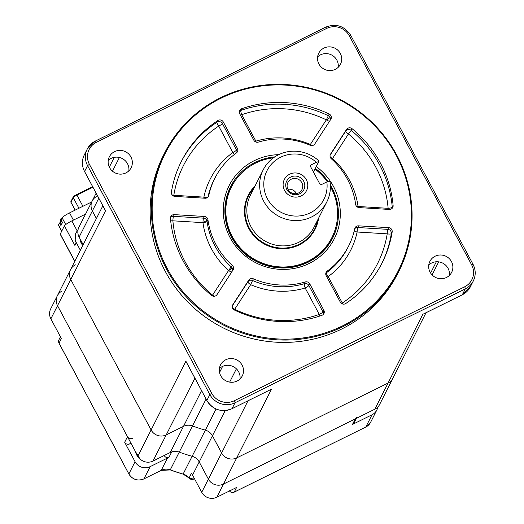 <?xml version="1.0" encoding="UTF-8"?>
<svg xmlns="http://www.w3.org/2000/svg" width="524" height="524" viewBox="0 0 524 524"><rect width="100%" height="100%" fill="white"/><g stroke="black" fill="none" stroke-linecap="round" stroke-linejoin="round"><path stroke-width="0.79" d="M301.713 264.482A56.238 54.417 26.8 0 0 331.509 238.341C314.249 277.36 250.636 276.751 231.981 237.293C223.604 220.624 223.322 204.052 231.143 187.572A56.238 54.417 26.8 0 0 227.73 227.056M396.275 155.412A130.469 126.251 26.8 0 0 221.004 98.217A130.469 126.251 26.8 0 0 167.3 268.661A130.469 126.251 26.8 0 0 342.572 325.856A130.469 126.251 26.8 0 0 396.275 155.412M166.56 269.153A131.223 126.978 -153.2 0 1 164.608 152.975A131.223 126.978 -153.2 0 1 279.561 84.357A131.223 126.978 -153.2 0 1 396.845 155.255A131.223 126.978 -153.2 0 1 398.797 271.439A131.223 126.978 -153.2 0 1 283.844 340.056A131.223 126.978 -153.2 0 1 166.56 269.153M164.608 152.975L163.416 155.333A131.223 126.978 26.8 0 0 165.361 271.517A131.223 126.978 26.8 0 0 282.652 342.414A131.223 126.978 26.8 0 0 397.598 273.797L398.797 271.439M318.913 64.013A12.183 11.79 26.8 0 0 329.806 70.596A12.183 11.79 26.8 0 0 340.482 64.223A12.183 11.79 26.8 0 0 340.299 53.435A12.183 11.79 26.8 0 0 329.406 46.852A12.183 11.79 26.8 0 0 318.736 53.225A12.183 11.79 26.8 0 0 318.913 64.013M338.196 67.308A12.183 11.79 26.8 0 0 336.886 60.181A12.183 11.79 26.8 0 0 317.603 56.887M109.549 167.556A12.183 11.79 26.8 0 0 120.441 174.145A12.183 11.79 26.8 0 0 131.118 167.772A12.183 11.79 26.8 0 0 130.935 156.984A12.183 11.79 26.8 0 0 120.042 150.401A12.183 11.79 26.8 0 0 109.372 156.768A12.183 11.79 26.8 0 0 109.549 167.556M128.832 170.857A12.183 11.79 26.8 0 0 127.522 163.73A12.183 11.79 26.8 0 0 108.239 160.436M430.08 272.153A12.183 11.79 26.8 0 0 440.972 278.735A12.183 11.79 26.8 0 0 451.642 272.362A12.183 11.79 26.8 0 0 451.465 261.574A12.183 11.79 26.8 0 0 440.573 254.992A12.183 11.79 26.8 0 0 429.896 261.365A12.183 11.79 26.8 0 0 430.08 272.153M449.363 275.447A12.183 11.79 26.8 0 0 448.046 268.327A12.183 11.79 26.8 0 0 428.763 265.033M220.715 375.701A12.183 11.79 26.8 0 0 231.608 382.284A12.183 11.79 26.8 0 0 242.278 375.911A12.183 11.79 26.8 0 0 242.101 365.123A12.183 11.79 26.8 0 0 231.208 358.54A12.183 11.79 26.8 0 0 220.532 364.914A12.183 11.79 26.8 0 0 220.715 375.701M239.999 378.996A12.183 11.79 26.8 0 0 238.682 371.876A12.183 11.79 26.8 0 0 219.399 368.575M207.936 219.726L207.085 221.416A3.747 0.786 -7.7 0 1 202.965 222.641A3.747 0.386 93.5 0 1 203.528 218.154L204.38 216.464A3.747 3.629 -153.2 0 1 207.936 219.726A74.984 72.561 26.8 0 0 232.302 265.341A3.747 3.629 -153.2 0 1 232.983 270.03L217.015 294.632A3.747 3.629 -153.2 0 1 211.519 295.392A112.477 108.841 26.8 0 1 170.451 218.501A3.747 3.629 -153.2 0 1 174.296 214.637L204.38 216.464M231.778 271.884A3.747 0.943 33 0 1 228.543 270.541L232.302 265.341M329.563 121.201A3.747 0.943 33 0 1 326.334 119.858L329.19 114.062A3.747 3.629 -153.2 0 1 330.768 119.348L314.806 143.949A3.747 3.629 -153.2 0 1 310.221 145.272A74.984 72.561 26.8 0 0 258.306 142.115A3.747 3.629 -153.2 0 1 253.845 140.249L239.723 113.813A3.747 3.629 -153.2 0 1 241.682 108.743L240.824 110.433A3.747 0.694 -109.3 0 0 241.734 114.717A3.747 0.557 -28.1 0 1 240.509 115.273M330.12 155.143L345.702 131.131A3.747 3.629 26.8 0 1 351.204 130.371L348.434 133.993A3.747 0.943 33 0 1 345.702 131.131L346.561 129.441A3.747 3.629 -153.2 0 1 352.056 128.681L351.204 130.371A112.477 108.841 -153.2 0 1 379.631 164.909A112.477 108.841 -153.2 0 1 392.273 207.262L393.124 205.572A3.747 3.629 -153.2 0 1 389.28 209.436L359.195 207.602A3.747 3.629 -153.2 0 1 355.639 204.347A74.984 72.561 26.8 0 0 347.582 179.496A74.984 72.561 26.8 0 0 331.273 158.726A3.747 3.629 -153.2 0 1 330.592 154.043L346.561 129.441M393.124 205.572A112.477 108.841 26.8 0 0 380.483 163.226A112.477 108.841 26.8 0 0 352.056 128.681M330.081 156.604A3.747 0.943 -147 0 0 332.471 158.595L331.849 159.25M388.618 227.665A3.747 3.629 -153.2 0 1 392.168 231.975L391.31 233.658A3.747 0.904 9.2 0 1 387.21 233.842A3.747 0.386 93.5 0 1 387.767 229.348L388.618 227.665L358.534 225.837L357.682 227.521A3.747 0.386 -86.5 0 0 357.126 232.014A3.747 0.917 11.9 0 1 354.237 230.92M341.445 303.429A3.747 0.557 151.9 0 0 342.31 303.029A3.747 0.825 -123.3 0 0 343.135 304.11M392.168 231.975A112.477 108.841 26.8 0 1 382.153 262.806A112.477 108.841 26.8 0 1 345.716 303.547A3.747 3.629 -153.2 0 1 340.299 302.125L326.183 275.69A3.747 3.629 -153.2 0 1 327.199 271.111A74.984 72.561 26.8 0 0 348.696 245.88A74.984 72.561 26.8 0 0 354.755 228.647A3.747 3.629 -153.2 0 1 358.534 225.837M327.199 271.111L326.347 272.801A3.747 0.845 -126.1 0 0 328.188 276.593A3.747 0.557 -28.1 0 1 326.963 277.157M253.354 278.801L250.649 284.67A3.747 0.943 33 0 1 247.918 281.807L248.769 280.124A3.747 3.629 -153.2 0 1 253.354 278.801A74.984 72.561 26.8 0 0 305.269 281.958A3.747 3.629 -153.2 0 1 309.73 283.825L323.845 310.26A3.747 3.629 -153.2 0 1 321.893 315.33A112.477 108.841 26.8 0 1 234.385 310.012A3.747 3.629 -153.2 0 1 232.807 304.726L248.769 280.124M232.296 307.287A3.747 0.943 -147 0 0 234.68 309.278A108.723 105.213 26.8 0 0 319.28 314.42A3.747 0.557 151.9 0 0 322.994 311.944L323.845 310.26M319.981 315.985A3.747 0.694 70.7 0 1 319.28 314.42L305.158 287.984A3.747 0.662 73.3 0 1 304.411 283.648L305.269 281.958M388.114 209.364A3.747 0.386 93.5 0 1 388.133 208.316A3.747 0.812 175 0 0 392.273 207.262A3.747 3.629 26.8 0 1 392.214 208.264M356.798 206.574A3.747 0.786 172.3 0 0 358.049 206.489A3.747 0.386 -86.5 0 0 358.03 207.347M310.365 144.46L326.334 119.858A108.723 105.213 26.8 0 0 241.734 114.717L255.856 141.153A78.731 76.19 -153.2 0 1 310.365 144.46A3.747 0.943 -147 0 0 312.402 145.528M254.992 141.552A3.747 0.557 151.9 0 0 255.856 141.153A3.747 0.662 -106.7 0 0 256.216 142.135M329.19 114.062A112.477 108.841 26.8 0 0 241.682 108.743M223.276 121.948L222.425 123.638A3.747 0.557 -28.1 0 1 218.704 126.107A3.747 0.825 56.7 0 1 217.002 122.21L217.86 120.527A3.747 3.629 -153.2 0 1 223.276 121.948L237.392 148.384A3.747 3.629 -153.2 0 1 236.376 152.962A74.984 72.561 26.8 0 0 214.879 178.193A74.984 72.561 26.8 0 0 208.821 195.419A3.747 3.629 -153.2 0 1 205.041 198.236L174.957 196.408A3.747 3.629 -153.2 0 1 171.407 192.098A112.477 108.841 26.8 0 1 181.422 161.268A112.477 108.841 26.8 0 1 217.86 120.527M234.523 154.357A3.747 0.845 53.9 0 1 232.826 152.536A3.747 0.557 151.9 0 0 236.54 150.067L237.392 148.384M203.869 198.164A3.747 0.386 93.5 0 1 203.888 197.122A3.747 0.917 -168.1 0 0 207.753 197.286M172.108 194.876A3.747 0.904 -170.8 0 0 173.804 195.295A3.747 0.386 -86.5 0 0 173.791 196.153M212.05 295.759L212.58 295.143A3.747 0.943 -147 0 0 214.611 296.211M174.296 214.637L173.444 216.327A3.747 0.386 -86.5 0 0 172.881 220.814A3.747 0.812 -5 0 1 170.673 220.768M231.929 408.72A1.873 0.38 -116.3 0 0 231.988 408.713L270.03 389.902M424.04 313.732L462.279 294.816A1.873 0.38 -116.3 0 0 462.319 294.77A18.746 18.137 26.8 0 0 470.316 286.883L462.279 294.816A1.873 0.38 -116.3 0 1 462.214 294.822M186.898 363.178L206.842 400.519C213.104 409.958 221.488 412.689 231.988 408.713A1.873 0.38 -116.3 0 0 232.034 408.668L271.511 389.142L223.493 484.058A11.246 10.886 -153.2 0 1 208.388 479.132A11.246 10.886 26.8 0 0 223.493 484.058L374.83 409.211A11.246 10.886 -153.2 0 0 379.625 404.482L392.856 378.321A11.246 10.886 -153.2 0 1 388.061 383.057L236.724 457.904A11.246 10.886 -153.2 0 1 221.619 452.972L212.443 435.798A11.246 10.886 26.8 0 0 205.362 430.145A149.969 145.122 -153.2 0 1 192.485 425.94A11.246 10.886 26.8 0 0 183.492 426.353L166.213 434.894A11.246 10.886 -153.2 0 1 151.102 429.968L70.753 279.515A11.246 10.886 -153.2 0 1 70.589 269.559A11.246 10.886 26.8 0 0 70.753 279.515L151.102 429.968A11.246 10.886 26.8 0 0 166.213 434.894L183.492 426.353A11.246 10.886 -153.2 0 1 192.485 425.94A149.969 145.122 26.8 0 0 205.362 430.145A11.246 10.886 -153.2 0 1 212.443 435.798L221.619 452.972A11.246 10.886 26.8 0 0 236.724 457.904L388.061 383.057A11.246 10.886 26.8 0 0 392.856 378.321L426.025 312.743M104.42 208.663L104.617 209.109M96.403 218.521L92.355 210.949A11.246 10.886 -153.2 0 1 92.191 200.987A11.246 10.886 26.8 0 0 92.355 210.949L96.403 218.521M186.465 362.372L187.114 363.492M326.852 181.907L321.081 184.762A0.747 0.727 -153.2 0 1 320.072 184.435L310.293 166.115A0.747 0.727 -153.2 0 1 310.601 165.139L316.372 162.283A31.866 30.837 26.8 0 0 280.595 157.239A31.866 30.837 26.8 0 0 267.482 198.871A31.866 30.837 26.8 0 0 310.293 212.836A31.866 30.837 26.8 0 0 326.852 181.907L329.229 181.225L330.081 182.097A35.619 34.466 -153.2 0 1 326.799 201.956A35.619 34.466 -153.2 0 1 311.61 216.949A35.619 34.466 -153.2 0 1 270.41 210.176A35.619 34.466 -153.2 0 1 263.238 169.802A35.619 34.466 -153.2 0 1 278.421 154.809A35.619 34.466 -153.2 0 1 318.625 160.652L318.749 161.602L313.463 172.049M263.238 169.802L250.433 195.118A35.619 34.466 26.8 0 0 257.605 235.486A35.619 34.466 26.8 0 0 298.811 242.265A35.619 34.466 26.8 0 0 313.994 227.272L326.799 201.956M312.494 233.553A37.119 35.92 26.8 0 0 312.776 233.01L314.826 228.949A37.119 35.92 -153.2 0 1 299.001 244.57A37.119 35.92 -153.2 0 1 256.066 237.51A37.119 35.92 -153.2 0 1 248.586 195.439A37.119 35.92 -153.2 0 1 254.487 187.101M301.228 195.865A12.412 12.013 -153.2 0 1 284.552 190.422A12.412 12.013 -153.2 0 1 289.661 174.21A12.412 12.013 -153.2 0 1 306.337 179.653A12.412 12.013 -153.2 0 1 301.228 195.865M290.787 177.027A9.602 9.288 26.8 0 0 286.838 189.57A9.602 9.288 26.8 0 0 299.735 193.775A9.602 9.288 26.8 0 0 303.684 181.238A9.602 9.288 26.8 0 0 290.787 177.027M291.252 179.208A7.873 7.618 26.8 0 0 289.477 191.443A7.873 7.618 26.8 0 0 301.942 189.629A7.873 7.618 26.8 0 0 291.252 179.208M296.479 193.631A7.873 7.618 26.8 0 0 287.905 189.295M316.372 162.283L318.749 161.602M254.494 187.081L248.586 195.439L246.535 199.5A37.119 35.92 26.8 0 0 246.26 200.05M225.209 410.574L199.212 461.958A11.246 10.886 26.8 0 0 192.131 456.299A11.246 10.886 -153.2 0 1 199.212 461.958L208.388 479.132L248.016 400.788M164.228 455.487L164.313 455.651A3.747 3.629 -153.2 0 0 168.872 457.491L171.689 451.924A11.246 10.886 -153.2 0 1 179.254 452.101A149.969 145.122 26.8 0 0 192.131 456.299L216.052 409.015M206.07 399.078L179.254 452.101A11.246 10.886 26.8 0 0 170.261 452.507L201.557 390.629M194.908 378.177L152.982 461.048L170.261 452.507M152.982 461.048A11.246 10.886 -153.2 0 1 137.871 456.122L185.889 361.206L206.849 400.454A18.746 18.137 26.8 0 0 232.034 408.668L235.021 402.766A18.746 18.137 -153.2 0 1 209.836 394.546L87.567 165.604L84.574 171.505L105.54 210.753L57.522 305.669L137.871 456.122M75.384 264.823A11.246 10.886 26.8 0 0 70.589 269.559L102.842 205.794M62.153 290.977A11.246 10.886 26.8 0 0 57.358 295.713L50.697 308.872A11.246 10.886 26.8 0 0 50.867 318.834L57.522 305.669A11.246 10.886 -153.2 0 1 57.358 295.713A11.246 10.886 26.8 0 0 57.522 305.669L127.496 436.695A3.747 3.629 26.8 0 0 132.533 438.339M98.794 198.216L79.124 237.103L83.172 244.675M96.986 196.258A11.246 10.886 26.8 0 0 92.191 200.987L78.96 227.147A11.246 10.886 -153.2 0 0 79.124 237.103M60.345 222.543L59.54 222.942L60.935 225.562L61.459 224.534A6.563 0.969 -28.1 0 1 61.347 224.449A6.563 0.969 -28.1 0 1 61.374 224.207A6.563 0.969 -28.1 0 1 61.956 223.552L62.474 222.523L61.079 219.903L62.12 217.84A7.5 1.113 151.9 0 1 69.554 212.895L91.707 201.943M59.54 222.942L58.492 225.012A7.5 1.113 151.9 0 0 58.459 225.287L61.662 231.287M61.459 224.534L61.956 223.552M77.971 230.141A11.246 10.886 26.8 0 0 76.144 232.715L75.522 233.94L74.899 245.455L64.419 225.831A7.5 1.113 -28.1 0 1 71.854 220.892L85.55 214.119M76.144 232.715A11.246 10.886 26.8 0 0 76.308 242.671L80.355 250.249M356.353 418.349L354.067 422.868A3.747 3.629 -153.2 0 1 352.469 424.447L372.014 414.785A11.246 10.886 26.8 0 0 376.808 410.05A11.246 10.886 26.8 0 0 377.797 407.05M60.456 336.788L58.943 339.775A3.747 3.629 26.8 0 0 58.996 343.096L128.871 473.925A11.246 10.886 26.8 0 0 143.976 478.851L161.254 470.31A11.246 10.886 -153.2 0 1 170.248 469.897L183.086 474.154L192.131 456.299A149.969 145.122 26.8 0 1 179.254 452.101L170.248 469.897A149.969 145.122 26.8 0 0 183.125 474.102A11.246 10.886 -153.2 0 1 189.053 478.006L191.398 473.369A11.246 10.886 -153.2 0 1 192.557 475.117L201.727 492.291A11.246 10.886 26.8 0 0 216.838 497.224L223.493 484.058L355.285 418.879A3.747 3.629 26.8 0 0 356.883 417.301M192.557 475.117L199.212 461.958L208.388 479.132L201.727 492.291M229.512 490.955A3.747 3.629 26.8 0 0 234.228 492.101L236.579 487.458L216.838 497.224M131.007 443.265L129.716 443.907A3.747 3.629 -153.2 0 1 124.679 442.263L135.054 461.69A11.246 10.886 26.8 0 0 150.165 466.622L167.444 458.074A11.246 10.886 26.8 0 1 168.872 457.491M59.055 343.2L61.347 338.458L50.867 318.834M74.716 261.391L60.247 234.293A7.5 1.113 -28.1 0 1 60.28 234.018L64.419 225.831M273.456 157.816A56.238 54.417 26.8 0 0 231.523 186.819A56.238 54.417 26.8 0 0 232.322 236.553A56.238 54.417 26.8 0 0 282.587 266.998A56.238 54.417 26.8 0 0 331.882 237.588A56.238 54.417 26.8 0 0 331.083 187.861A56.238 54.417 26.8 0 0 330.402 186.623M327.323 181.769A56.238 54.417 26.8 0 0 314.97 169.062M314.256 230.796A37.492 36.28 26.8 0 0 315.5 227.547M255.031 186.02A37.492 36.28 26.8 0 0 248.245 195.282A37.492 36.28 26.8 0 0 248.782 228.438A37.492 36.28 26.8 0 0 282.292 248.73A37.492 36.28 26.8 0 0 315.16 229.126A37.492 36.28 26.8 0 0 318.599 218.174M249.319 194.07A37.492 36.28 26.8 0 0 247.439 196.991M316.247 166.547A58.917 57.011 -153.2 0 1 333.487 186.465A58.917 57.011 -153.2 0 1 309.239 263.428A58.917 57.011 -153.2 0 1 230.088 237.601A58.917 57.011 -153.2 0 1 278.748 154.652M274.818 156.873A57.155 55.308 26.8 0 0 231.497 237.117A57.155 55.308 26.8 0 0 308.276 262.17A57.155 55.308 26.8 0 0 331.797 187.507A57.155 55.308 26.8 0 0 330.356 184.965M328.122 181.54A57.155 55.308 26.8 0 0 315.324 168.368M335.091 229.741A56.35 54.529 -153.2 0 1 287.014 267.567A56.35 54.529 -153.2 0 1 231.949 237.267A56.35 54.529 -153.2 0 1 235.944 179.588M202.965 222.641L172.881 220.814A108.723 105.213 26.8 0 0 212.58 295.143L228.543 270.541A78.731 76.19 -153.2 0 1 202.965 222.641A3.747 0.557 151.9 0 0 206.685 220.172A3.747 3.629 26.8 0 0 203.528 218.154L173.444 216.327A3.747 3.629 26.8 0 0 170.503 217.493M228.543 270.541A3.747 0.557 151.9 0 0 232.263 268.072A3.747 3.629 26.8 0 0 231.444 267.03A74.984 72.561 26.8 0 1 207.085 221.416A3.747 3.629 26.8 0 0 206.685 220.172M326.334 119.858A3.747 0.557 151.9 0 0 330.048 117.389A3.747 3.629 26.8 0 0 328.338 115.752A112.477 108.841 -153.2 0 0 240.824 110.433A3.747 3.629 26.8 0 0 239.357 111.396M375.911 167.379A108.723 105.213 26.8 0 0 348.434 133.993L332.471 158.595A78.731 76.19 -153.2 0 1 349.593 180.4A78.731 76.19 -153.2 0 1 358.049 206.489L388.133 208.316A108.723 105.213 26.8 0 0 375.911 167.379M381.721 263.651A112.477 108.841 -153.2 0 0 391.31 233.658A3.747 3.629 26.8 0 0 387.767 229.348L357.682 227.521A3.747 3.629 26.8 0 0 354.748 228.693M342.31 303.029A108.723 105.213 26.8 0 0 387.21 233.842L357.126 232.014A78.731 76.19 -153.2 0 1 328.188 276.593L342.31 303.029M348.696 245.88L347.844 247.57A74.984 72.561 26.8 0 1 326.347 272.801A3.747 3.629 26.8 0 0 325.817 273.273M309.73 283.825L308.878 285.514A3.747 3.629 26.8 0 0 304.411 283.648A74.984 72.561 26.8 0 1 252.496 280.491A3.747 3.629 26.8 0 0 247.918 281.807L232.335 305.82M323.36 314.361A3.747 3.629 26.8 0 0 322.994 311.944L308.878 285.514A3.747 0.557 -28.1 0 1 305.158 287.984A78.731 76.19 -153.2 0 1 250.649 284.67L234.68 309.278M232.807 304.726L232.466 305.4M330.592 154.043L330.251 154.718M330.389 119.937A3.747 3.629 26.8 0 0 330.048 117.389M236.907 152.484A3.747 3.629 26.8 0 0 236.54 150.067L222.425 123.638A3.747 3.629 26.8 0 0 217.002 122.21A112.477 108.841 -153.2 0 0 181.003 162.113M214.879 178.193L214.021 179.876A74.984 72.561 26.8 0 0 207.976 197.07M203.888 197.122A78.731 76.19 -153.2 0 1 232.826 152.536L218.704 126.107A108.723 105.213 26.8 0 0 173.804 195.295L203.888 197.122M208.002 197.037L208.821 195.419M232.597 270.62A3.747 3.629 26.8 0 0 232.263 268.072M206.842 400.519L209.836 394.546L211.696 393.308A16.873 16.329 26.8 0 0 234.359 400.703L464.65 286.811A16.873 16.329 26.8 0 0 471.593 264.771L473.021 264.378A18.746 18.137 -153.2 0 1 473.303 280.975A18.746 18.137 -153.2 0 1 465.305 288.868L235.021 402.766A1.873 0.38 -116.3 0 0 234.359 400.703M430.617 273.063L436.335 261.764M374.83 409.211L422.842 314.295L462.319 294.77L465.305 288.868A1.873 0.38 -116.3 0 0 464.65 286.811M84.633 171.61L84.574 171.505A18.746 18.137 26.8 0 1 84.298 154.907L87.285 149.006A18.746 18.137 -153.2 0 1 95.276 141.113A1.873 0.38 -116.3 0 1 95.322 141.067L87.285 149.006A18.746 18.137 -153.2 0 0 87.567 165.604L89.421 164.366L211.696 393.308M119.4 157.488L112.477 171.171M95.381 141.061L325.568 27.215A1.873 0.38 -116.3 0 1 325.614 27.169A1.873 0.38 -116.3 0 1 326.655 28.427L96.364 142.325A1.873 0.38 -116.3 0 0 95.322 141.067L325.614 27.169C336.113 23.194 344.497 25.925 350.759 35.363L350.752 35.436M229.663 382.114L236.383 368.824M222.608 366.394L219.543 372.453M96.364 142.325A16.873 16.329 26.8 0 0 89.421 164.366M471.593 264.771L349.318 35.822L350.759 35.363L473.034 264.306C475.838 269.88 475.923 275.434 473.303 280.975L470.316 286.883M349.318 35.822A16.873 16.329 26.8 0 0 326.655 28.427M254.382 187.31A37.001 35.809 26.8 0 0 252.843 233.527A37.001 35.809 26.8 0 0 299.021 244.328A37.001 35.809 26.8 0 0 317.944 219.464M318.055 219.255A37.119 35.92 -153.2 0 1 314.826 228.949L318.061 219.235M310.601 165.139L310.215 165.898M61.347 224.449L60.47 222.811A6.563 0.969 -28.1 0 1 60.502 222.569A6.563 0.969 -28.1 0 1 61.825 221.311M58.492 225.012L61.753 231.11M65.716 224.567L62.12 217.84M69.554 212.895L73.412 220.119M78.934 208.257L73.242 197.607L70.943 202.166L75.187 210.111M70.943 202.166A3.747 0.557 151.9 0 0 70.923 202.303L70.93 201.498A0.747 0.727 26.8 0 0 70.943 202.166M92.931 187.238L76.963 195.138L82.916 206.286M76.963 195.138A3.747 0.557 151.9 0 0 73.242 197.607A0.747 0.727 -153.2 0 1 73.236 196.945L76.543 194.633L76.963 195.138M73.556 196.624A3 0.445 151.9 0 1 76.53 194.653L92.63 186.675M76.57 194.633L92.637 186.682M76.308 242.671L74.899 245.455M71.854 220.892L77.244 230.979M352.469 424.447L355.285 418.879M130.509 442.335L129.716 443.907M124.679 442.263L127.496 436.695M58.943 339.775L58.989 343.168L128.858 473.991L135.054 461.69M150.165 466.622L143.976 478.851A1.873 0.38 63.7 0 1 143.936 478.897L161.209 470.356A1.873 0.38 63.7 0 1 161.15 470.362M170.215 469.949L161.209 470.356A1.873 0.38 63.7 0 0 161.254 470.31L167.444 458.074M183.079 474.089L189.053 478.006A3.747 3.629 26.8 0 0 193.703 479.067L194.463 478.694L193.664 479.113A1.873 0.38 63.7 0 1 193.598 479.119M194.168 478.143L193.703 479.067A1.873 0.38 63.7 0 1 193.664 479.113L189.04 478.071M229.184 490.523C230.422 492.403 232.093 492.94 234.189 492.147A1.873 0.38 63.7 0 0 234.228 492.101L365.824 427.014L372.014 414.785M234.123 492.154A1.873 0.38 63.7 0 0 234.189 492.147L365.778 427.06A1.873 0.38 63.7 0 0 365.824 427.014A11.246 10.886 26.8 0 0 370.619 422.279L376.808 410.05M60.28 234.018L74.808 261.214M370.619 422.279L365.778 427.06A1.873 0.38 63.7 0 1 365.719 427.067M79.903 238.551A13.12 12.7 26.8 0 0 81.43 243.496A13.12 12.7 26.8 0 0 82.766 245.487L81.423 243.509L79.897 238.544M135.402 451.485A13.12 12.7 26.8 0 0 139.836 458.775M152.235 461.389A13.12 12.7 26.8 0 0 154.377 460.531A13.12 12.7 26.8 0 0 155.962 459.581M438.693 261.856L432.084 274.91M104.944 209.724L84.567 171.577C81.764 166.003 81.672 160.449 84.298 154.907M114.265 157.357L109.326 167.117M96.121 193.212L92.191 200.987M70.589 269.559L57.358 295.713M60.47 222.811L60.489 219.163L63.568 216.451M75.115 210.15L70.923 202.303M70.93 201.498L73.236 196.945M128.858 473.991C132.611 479.65 137.635 481.287 143.936 478.897M331.882 237.588L330.179 240.968M155.975 459.574L152.17 461.415M139.928 458.867L135.388 451.472"/></g></svg>

